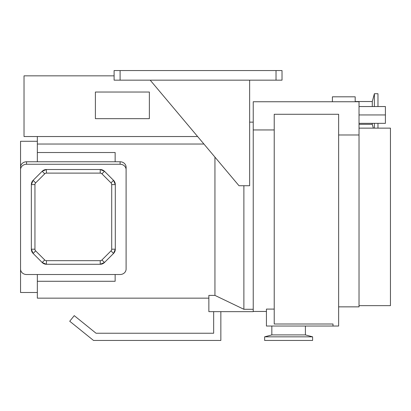 <?xml version="1.0" encoding="UTF-8"?>
<svg xmlns="http://www.w3.org/2000/svg" width="411" height="411" viewBox="0 0 411 411"><rect width="100%" height="100%" fill="white"/><g stroke="black" fill="none" stroke-linecap="round" stroke-linejoin="round"><path stroke-width="0.62" d="M26.545 161.77L26.545 164.261A5.995 5.456 180 0 0 20.55 169.717L20.55 167.22A5.995 5.456 0 0 1 26.545 161.77L120.099 161.77A5.995 5.456 0 0 1 126.1 167.22L126.1 169.717A5.995 5.456 180 0 0 120.099 164.261L120.099 161.77M20.55 169.717L20.55 269.061A5.995 5.456 180 0 0 26.545 274.512L120.099 274.512A5.995 5.456 180 0 0 126.1 269.061L126.1 169.717M26.545 164.261L120.099 164.261M100.227 264.273A5.995 5.995 0 0 0 104.466 262.516L100.227 264.273L46.422 264.273L42.184 262.516L33.101 253.433L31.344 249.194L31.344 184.596L33.101 180.357L42.184 171.274L46.422 169.517L100.227 169.517L104.466 171.274L113.549 180.357L115.306 184.596L115.306 249.194L113.549 253.433L104.466 262.516A5.995 5.995 0 0 1 100.227 264.273L100.227 260.672A2.399 2.399 0 0 0 101.923 259.973L111.001 250.89A2.399 2.399 0 0 0 111.705 249.194L111.705 184.596A2.399 2.399 0 0 0 111.001 182.9L101.923 173.817A2.399 2.399 0 0 0 100.227 173.113L46.422 173.113A2.399 2.399 0 0 0 44.727 173.817L35.644 182.9A2.399 2.399 0 0 0 34.945 184.596L34.945 249.194A2.399 2.399 0 0 0 35.644 250.89L44.727 259.973A2.399 2.399 0 0 0 46.422 260.672L100.227 260.672M111.705 249.194L115.306 249.194A5.995 5.995 0 0 1 113.549 253.433L111.001 250.89M113.549 180.357A5.995 5.995 0 0 1 115.306 184.596A5.995 5.995 0 0 0 113.549 180.357L111.001 182.9M100.227 169.517A5.995 5.995 0 0 1 104.466 171.274A5.995 5.995 0 0 0 100.227 169.517L100.227 173.113M42.184 262.516A5.995 5.995 0 0 0 46.422 264.273A5.995 5.995 0 0 1 42.184 262.516L44.727 259.973M42.184 171.274A5.995 5.995 0 0 1 46.422 169.517A5.995 5.995 0 0 0 42.184 171.274L44.727 173.817M31.344 249.194A5.995 5.995 0 0 0 33.101 253.433A5.995 5.995 0 0 1 31.344 249.194L34.945 249.194M31.344 184.596A5.995 5.995 0 0 1 33.101 180.357A5.995 5.995 0 0 0 31.344 184.596L34.945 184.596M374.38 128.14L374.38 123.341M377.976 123.341L377.976 128.14M374.38 106.547L374.38 93.734L372.289 101.527L372.289 106.547M264.633 336.835L312.607 336.835L312.607 340.436L264.633 340.436L264.633 336.835L271.83 334.908L271.83 326.041M271.83 334.908L305.409 334.908L312.607 336.835M359.024 128.14L390.45 128.14L390.45 305.65L359.024 305.65M274.224 129.948L253.238 129.948L253.238 101.748L359.024 101.748L359.024 306.853L338.633 306.853M274.224 309.098L266.431 309.098L266.431 326.041L332.997 326.041L332.997 324.002L274.224 324.002L274.224 114.279L338.633 114.279L338.633 326.041L332.997 326.041M305.409 334.908L305.409 326.041M372.289 123.341L372.289 124.317L359.024 124.317M332.396 101.748L332.396 96.811L355.186 96.811L355.186 101.748M359.024 134.983L338.633 134.983M359.024 114.946L385.41 114.946L385.41 106.547L359.024 106.547M385.41 114.946L385.41 123.341L359.024 123.341M374.38 93.734L377.976 93.734L377.976 106.547M37.339 292.504L20.55 292.504L20.55 141.281L37.339 141.281M208.86 298.155L37.339 298.155L37.339 274.512M214.943 157.13L214.943 295.396L208.86 295.396L208.86 311.646L253.238 311.646L253.238 309.293L243.882 309.293L243.882 185.726M203.928 144.035L37.339 144.035L37.339 136.534M37.339 161.77L37.339 144.035M249.636 122.139L253.238 122.139L253.238 309.293M114.104 75.845L24.028 75.845L24.028 136.534L197.619 136.534M150.2 80.16L239.002 185.726L249.636 185.726L249.636 80.16M214.943 295.396L243.882 309.293M282.023 80.16L276.028 80.16L276.028 70.564L282.023 70.564L282.023 80.16M120.099 80.16L114.104 80.16L114.104 70.564L120.099 70.564L120.099 80.16L276.028 80.16M120.099 70.564L276.028 70.564M149.368 118.661L149.368 92.033L95.393 92.033L95.393 118.661L149.368 118.661M213.658 311.646L213.658 333.239L96.035 333.239L74.247 315.643L69.726 321.243L93.492 340.436L220.851 340.436L220.851 311.646M115.147 161.77L115.147 152.517L37.339 152.517M115.147 274.512L115.147 281.273L37.339 281.273M115.306 249.194A5.995 5.995 0 0 1 113.549 253.433M111.705 184.596L115.306 184.596M104.466 262.516L101.923 259.973M101.923 173.817L104.466 171.274M46.422 264.273L46.422 260.672M46.422 173.113L46.422 169.517M33.101 253.433L35.644 250.89M35.644 182.9L33.101 180.357M253.238 311.456L266.431 311.456M372.289 101.527L355.186 101.527M372.289 124.317L373.311 128.14"/></g></svg>
